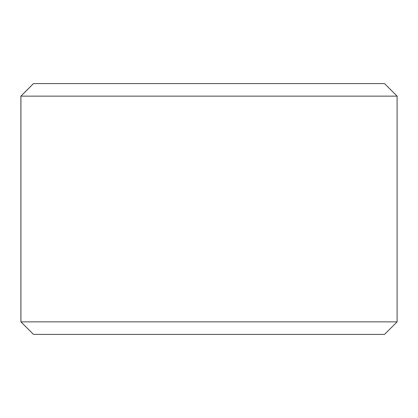 <?xml version="1.0" encoding="UTF-8"?>
<svg xmlns="http://www.w3.org/2000/svg" width="418" height="418" viewBox="0 0 418 418"><rect width="100%" height="100%" fill="white"/><g stroke="black" fill="none" stroke-linecap="round" stroke-linejoin="round"><path stroke-width="0.63" d="M20.926 321.86L33.466 334.4L20.9 321.86L20.9 96.14L33.44 83.6L384.56 83.6L397.1 96.14L20.926 96.14L20.926 321.86L397.1 321.86L397.1 96.14M33.466 83.6L20.926 96.14M33.466 334.4L384.56 334.4L397.1 321.86"/></g></svg>
